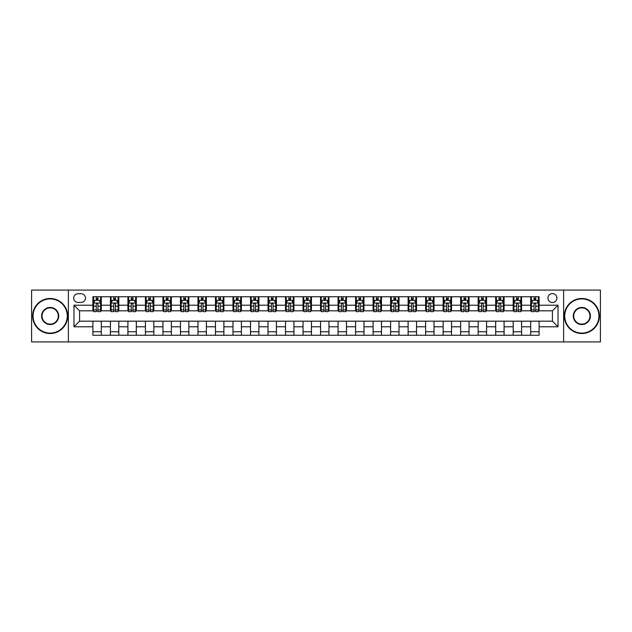<?xml version="1.0" encoding="UTF-8"?>
<svg xmlns="http://www.w3.org/2000/svg" width="632" height="632" viewBox="0 0 632 632"><rect width="100%" height="100%" fill="white"/><g stroke="black" fill="none" stroke-linecap="round" stroke-linejoin="round"><path stroke-width="0.95" d="M552.415 293.588A4.479 4.479 0 0 0 547.936 298.067A4.479 4.479 0 0 0 552.415 302.554A4.479 4.479 0 0 0 556.903 298.067A4.479 4.479 0 0 0 552.415 293.588M563.626 341.92L600.4 341.92L600.4 290.08L563.626 290.08L563.626 341.92L68.374 341.92L68.374 290.08L31.6 290.08L31.6 341.92L68.374 341.92M78.044 302.412L81.125 302.412A4.345 4.345 0 0 0 85.47 298.067A4.345 4.345 0 0 0 81.125 293.722L78.044 293.722A4.345 4.345 0 0 0 73.699 298.067A4.345 4.345 0 0 0 78.044 302.412M563.626 290.08L68.374 290.08M92.896 326.791L73.984 326.791L73.984 305.209L92.896 305.209L92.896 310.818L79.585 310.818L79.585 321.182L92.896 321.182L92.896 335.26L539.104 335.26L539.104 321.182L552.415 321.182L552.415 310.818L539.104 310.818L539.104 305.209L558.017 305.209L558.017 326.791L539.104 326.791M539.104 305.209L539.104 296.74L92.896 296.74L92.896 305.209M530.698 296.74L530.698 310.818L531.401 310.818M534.064 310.818L535.746 310.818M538.409 310.818L539.104 310.818M530.698 310.818L520.894 310.818M513.192 296.74L513.192 310.818L513.887 310.818M516.549 310.818L518.232 310.818M513.192 310.818L503.38 310.818M495.678 296.74L495.678 310.818L496.381 310.818M499.035 310.818L500.718 310.818M495.678 310.818L485.866 310.818M478.163 296.74L478.163 310.818L478.866 310.818M481.529 310.818L483.211 310.818M478.163 310.818L468.359 310.818M460.649 296.74L460.649 310.818L461.352 310.818M464.014 310.818L465.697 310.818M460.649 310.818L450.845 310.818M443.143 296.74L443.143 310.818L443.838 310.818M446.5 310.818L448.183 310.818M443.143 310.818L433.331 310.818M425.628 296.74L425.628 310.818L426.331 310.818M428.986 310.818L430.668 310.818M425.628 310.818L415.817 310.818M408.114 296.74L408.114 310.818L408.817 310.818M411.479 310.818L413.162 310.818M408.114 310.818L398.31 310.818M390.6 296.74L390.6 310.818L391.303 310.818M393.965 310.818L395.648 310.818M390.6 310.818L380.796 310.818M373.093 296.74L373.093 310.818L373.788 310.818M376.451 310.818L378.134 310.818M373.093 310.818L363.282 310.818M355.579 296.74L355.579 310.818L356.282 310.818M358.937 310.818L360.619 310.818M355.579 310.818L345.767 310.818M338.065 296.74L338.065 310.818L338.768 310.818M341.43 310.818L343.113 310.818M338.065 310.818L328.261 310.818M320.55 296.74L320.55 310.818L321.253 310.818M323.916 310.818L325.599 310.818M320.55 310.818L310.747 310.818M303.044 296.74L303.044 310.818L303.739 310.818M306.402 310.818L308.084 310.818M303.044 310.818L293.232 310.818M285.53 296.74L285.53 310.818L286.233 310.818M288.887 310.818L290.57 310.818M285.53 310.818L275.718 310.818M268.015 296.74L268.015 310.818L268.719 310.818M271.381 310.818L273.063 310.818M268.015 310.818L258.212 310.818M250.501 296.74L250.501 310.818L251.204 310.818M253.867 310.818L255.549 310.818M250.501 310.818L240.697 310.818M232.995 296.74L232.995 310.818L233.69 310.818M236.352 310.818L238.035 310.818M232.995 310.818L223.183 310.818M215.48 296.74L215.48 310.818L216.183 310.818M218.838 310.818L220.521 310.818M215.48 310.818L205.669 310.818M197.966 296.74L197.966 310.818L198.669 310.818M201.332 310.818L203.014 310.818M197.966 310.818L188.162 310.818M180.452 296.74L180.452 310.818L181.155 310.818M183.817 310.818L185.5 310.818M180.452 310.818L170.648 310.818M162.945 296.74L162.945 310.818L163.641 310.818M166.303 310.818L167.986 310.818M162.945 310.818L153.134 310.818M145.431 296.74L145.431 310.818L146.134 310.818M148.789 310.818L150.471 310.818M145.431 310.818L135.619 310.818M127.917 296.74L127.917 310.818L128.62 310.818M131.282 310.818L132.965 310.818M127.917 310.818L118.113 310.818M110.403 296.74L110.403 310.818L111.106 310.818M113.768 310.818L115.451 310.818M110.403 310.818L100.599 310.818M92.896 310.818L93.591 310.818M96.254 310.818L97.936 310.818M92.896 321.182L101.302 321.182L101.302 335.26M539.104 321.182L101.302 321.182M101.302 296.74L101.302 310.818M92.896 300.24L93.591 300.24M96.254 300.24L97.936 300.24M100.599 300.24L101.302 300.24M92.896 331.76L101.302 331.76M110.403 321.182L110.403 335.26M118.808 296.74L118.808 310.818M110.403 300.24L111.106 300.24M113.768 300.24L115.451 300.24M118.113 300.24L118.808 300.24M118.808 321.182L118.808 335.26M110.403 331.76L118.808 331.76M127.917 321.182L127.917 335.26M136.322 321.182L136.322 335.26M127.917 331.76L136.322 331.76M136.322 296.74L136.322 310.818M127.917 300.24L128.62 300.24M131.282 300.24L132.965 300.24M135.619 300.24L136.322 300.24M145.431 321.182L145.431 335.26M153.837 321.182L153.837 335.26M145.431 331.76L153.837 331.76M153.837 296.74L153.837 310.818M145.431 300.24L146.134 300.24M148.789 300.24L150.471 300.24M153.134 300.24L153.837 300.24M162.945 321.182L162.945 335.26M171.351 321.182L171.351 335.26M162.945 331.76L171.351 331.76M171.351 296.74L171.351 310.818M162.945 300.24L163.641 300.24M166.303 300.24L167.986 300.24M170.648 300.24L171.351 300.24M180.452 321.182L180.452 335.26M188.857 321.182L188.857 335.26M180.452 331.76L188.857 331.76M188.857 296.74L188.857 310.818M180.452 300.24L181.155 300.24M183.817 300.24L185.5 300.24M188.162 300.24L188.857 300.24M197.966 321.182L197.966 335.26M206.372 321.182L206.372 335.26M197.966 331.76L206.372 331.76M206.372 296.74L206.372 310.818M197.966 300.24L198.669 300.24M201.332 300.24L203.014 300.24M205.669 300.24L206.372 300.24M215.48 321.182L215.48 335.26M223.886 321.182L223.886 335.26M215.48 331.76L223.886 331.76M223.886 296.74L223.886 310.818M215.48 300.24L216.183 300.24M218.838 300.24L220.521 300.24M223.183 300.24L223.886 300.24M232.995 321.182L232.995 335.26M241.4 321.182L241.4 335.26M232.995 331.76L241.4 331.76M241.4 296.74L241.4 310.818M232.995 300.24L233.69 300.24M236.352 300.24L238.035 300.24M240.697 300.24L241.4 300.24M250.501 321.182L250.501 335.26M258.907 321.182L258.907 335.26M250.501 331.76L258.907 331.76M258.907 296.74L258.907 310.818M250.501 300.24L251.204 300.24M253.867 300.24L255.549 300.24M258.212 300.24L258.907 300.24M268.015 321.182L268.015 335.26M276.421 321.182L276.421 335.26M268.015 331.76L276.421 331.76M276.421 296.74L276.421 310.818M268.015 300.24L268.719 300.24M271.381 300.24L273.063 300.24M275.718 300.24L276.421 300.24M285.53 321.182L285.53 335.26M293.935 321.182L293.935 335.26M285.53 331.76L293.935 331.76M293.935 296.74L293.935 310.818M285.53 300.24L286.233 300.24M288.887 300.24L290.57 300.24M293.232 300.24L293.935 300.24M303.044 321.182L303.044 335.26M311.45 321.182L311.45 335.26M303.044 331.76L311.45 331.76M311.45 296.74L311.45 310.818M303.044 300.24L303.739 300.24M306.402 300.24L308.084 300.24M310.747 300.24L311.45 300.24M320.55 321.182L320.55 335.26M328.956 321.182L328.956 335.26M320.55 331.76L328.956 331.76M328.956 296.74L328.956 310.818M320.55 300.24L321.253 300.24M323.916 300.24L325.599 300.24M328.261 300.24L328.956 300.24M338.065 321.182L338.065 335.26M346.47 321.182L346.47 335.26M338.065 331.76L346.47 331.76M346.47 296.74L346.47 310.818M338.065 300.24L338.768 300.24M341.43 300.24L343.113 300.24M345.767 300.24L346.47 300.24M355.579 321.182L355.579 335.26M363.985 321.182L363.985 335.26M355.579 331.76L363.985 331.76M363.985 296.74L363.985 310.818M355.579 300.24L356.282 300.24M358.937 300.24L360.619 300.24M363.282 300.24L363.985 300.24M373.093 321.182L373.093 335.26M381.499 321.182L381.499 335.26M373.093 331.76L381.499 331.76M381.499 296.74L381.499 310.818M373.093 300.24L373.788 300.24M376.451 300.24L378.134 300.24M380.796 300.24L381.499 300.24M390.6 321.182L390.6 335.26M399.005 321.182L399.005 335.26M390.6 331.76L399.005 331.76M399.005 296.74L399.005 310.818M390.6 300.24L391.303 300.24M393.965 300.24L395.648 300.24M398.31 300.24L399.005 300.24M408.114 321.182L408.114 335.26M416.52 321.182L416.52 335.26M408.114 331.76L416.52 331.76M416.52 296.74L416.52 310.818M408.114 300.24L408.817 300.24M411.479 300.24L413.162 300.24M415.817 300.24L416.52 300.24M425.628 321.182L425.628 335.26M434.034 321.182L434.034 335.26M425.628 331.76L434.034 331.76M434.034 296.74L434.034 310.818M425.628 300.24L426.331 300.24M428.986 300.24L430.668 300.24M433.331 300.24L434.034 300.24M443.143 321.182L443.143 335.26M451.548 321.182L451.548 335.26M443.143 331.76L451.548 331.76M451.548 296.74L451.548 310.818M443.143 300.24L443.838 300.24M446.5 300.24L448.183 300.24M450.845 300.24L451.548 300.24M460.649 321.182L460.649 335.26M469.055 321.182L469.055 335.26M460.649 331.76L469.055 331.76M469.055 296.74L469.055 310.818M460.649 300.24L461.352 300.24M464.014 300.24L465.697 300.24M468.359 300.24L469.055 300.24M478.163 321.182L478.163 335.26M486.569 321.182L486.569 335.26M478.163 331.76L486.569 331.76M486.569 296.74L486.569 310.818M478.163 300.24L478.866 300.24M481.529 300.24L483.211 300.24M485.866 300.24L486.569 300.24M495.678 321.182L495.678 335.26M504.083 321.182L504.083 335.26M495.678 331.76L504.083 331.76M504.083 296.74L504.083 310.818M495.678 300.24L496.381 300.24M499.035 300.24L500.718 300.24M503.38 300.24L504.083 300.24M513.192 321.182L513.192 335.26M521.597 321.182L521.597 335.26M513.192 331.76L521.597 331.76M521.597 296.74L521.597 310.818M513.192 300.24L513.887 300.24M516.549 300.24L518.232 300.24M520.894 300.24L521.597 300.24M530.698 321.182L530.698 335.26M530.698 331.76L539.104 331.76M530.698 300.24L531.401 300.24M534.064 300.24L535.746 300.24M538.409 300.24L539.104 300.24M79.585 310.818L73.984 305.209M79.585 321.182L73.984 326.791M558.017 305.209L552.415 310.818M558.017 326.791L552.415 321.182M97.936 298.557L96.254 298.557M100.599 309.901L97.936 309.901L97.936 311.655L100.599 311.655L100.599 303.107L99.2 300.311L94.998 300.311L93.591 303.107L93.591 311.655L96.254 311.655L96.254 309.901L93.591 309.901M93.591 303.107L93.591 296.74M100.599 303.107L100.599 296.74M96.254 300.311L96.254 296.74M97.936 296.74L97.936 300.311M97.936 309.901L97.936 304.158C97.375 303.084 96.814 303.084 96.254 304.158L96.254 309.901M115.451 298.557L113.768 298.557M118.113 309.901L115.451 309.901L115.451 311.655L118.113 311.655L118.113 303.107L116.707 300.311L112.504 300.311L111.106 303.107L111.106 311.655L113.768 311.655L113.768 309.901L111.106 309.901M111.106 303.107L111.106 296.74M118.113 303.107L118.113 296.74M113.768 300.311L113.768 296.74M115.451 296.74L115.451 300.311M115.451 309.901L115.451 304.158C114.89 303.084 114.329 303.084 113.768 304.158L113.768 309.901M132.965 298.557L131.282 298.557M135.619 309.901L132.965 309.901L132.965 311.655L135.619 311.655L135.619 303.107L134.221 300.311L130.018 300.311L128.62 303.107L128.62 311.655L131.282 311.655L131.282 309.901L128.62 309.901M128.62 303.107L128.62 296.74M135.619 303.107L135.619 296.74M131.282 300.311L131.282 296.74M132.965 296.74L132.965 300.311M132.965 309.901L132.965 304.158C132.404 303.084 131.843 303.084 131.282 304.158L131.282 309.901M150.471 298.557L148.789 298.557M153.134 309.901L150.471 309.901L150.471 311.655L153.134 311.655L153.134 303.107L151.735 300.311L147.532 300.311L146.134 303.107L146.134 311.655L148.789 311.655L148.789 309.901L146.134 309.901M146.134 303.107L146.134 296.74M153.134 303.107L153.134 296.74M148.789 300.311L148.789 296.74M150.471 296.74L150.471 300.311M150.471 309.901L150.471 304.158C149.91 303.084 149.357 303.084 148.789 304.158L148.789 309.901M167.986 298.557L166.303 298.557M170.648 309.901L167.986 309.901L167.986 311.655L170.648 311.655L170.648 303.107L169.25 300.311L165.047 300.311L163.641 303.107L163.641 311.655L166.303 311.655L166.303 309.901L163.641 309.901M163.641 303.107L163.641 296.74M170.648 303.107L170.648 296.74M166.303 300.311L166.303 296.74M167.986 296.74L167.986 300.311M167.986 309.901L167.986 304.158C167.425 303.084 166.864 303.084 166.303 304.158L166.303 309.901M50.165 298.904A17.096 17.096 0 0 0 33.069 316A17.096 17.096 0 0 0 50.165 333.096A17.096 17.096 0 0 0 67.253 316A17.096 17.096 0 0 0 50.165 298.904M50.165 333.514A17.514 17.514 0 0 1 32.651 316A17.514 17.514 0 0 1 50.165 298.486A17.514 17.514 0 0 1 67.679 316A17.514 17.514 0 0 1 50.165 333.514M50.165 307.452A8.548 8.548 0 0 1 58.713 316A8.548 8.548 0 0 1 50.165 324.548A8.548 8.548 0 0 1 41.617 316A8.548 8.548 0 0 1 50.165 307.452M50.165 324.129A8.129 8.129 0 0 0 58.286 316A8.129 8.129 0 0 0 50.165 307.871A8.129 8.129 0 0 0 42.036 316A8.129 8.129 0 0 0 50.165 324.129M581.835 298.904A17.096 17.096 0 0 0 564.747 316A17.096 17.096 0 0 0 581.835 333.096A17.096 17.096 0 0 0 598.931 316A17.096 17.096 0 0 0 581.835 298.904M581.835 333.514A17.514 17.514 0 0 1 564.321 316A17.514 17.514 0 0 1 581.835 298.486A17.514 17.514 0 0 1 599.349 316A17.514 17.514 0 0 1 581.835 333.514M581.835 307.452A8.548 8.548 0 0 1 590.383 316A8.548 8.548 0 0 1 581.835 324.548A8.548 8.548 0 0 1 573.287 316A8.548 8.548 0 0 1 581.835 307.452M581.835 324.129A8.129 8.129 0 0 0 589.964 316A8.129 8.129 0 0 0 581.835 307.871A8.129 8.129 0 0 0 573.714 316A8.129 8.129 0 0 0 581.835 324.129M185.5 298.557L183.817 298.557M188.162 309.901L185.5 309.901L185.5 311.655L188.162 311.655L188.162 303.107L186.756 300.311L182.553 300.311L181.155 303.107L181.155 311.655L183.817 311.655L183.817 309.901L181.155 309.901M181.155 303.107L181.155 296.74M188.162 303.107L188.162 296.74M183.817 300.311L183.817 296.74M185.5 296.74L185.5 300.311M185.5 309.901L185.5 304.158C184.939 303.084 184.378 303.084 183.817 304.158L183.817 309.901M203.014 298.557L201.332 298.557M205.669 309.901L203.014 309.901L203.014 311.655L205.669 311.655L205.669 303.107L204.27 300.311L200.067 300.311L198.669 303.107L198.669 311.655L201.332 311.655L201.332 309.901L198.669 309.901M198.669 303.107L198.669 296.74M205.669 303.107L205.669 296.74M201.332 300.311L201.332 296.74M203.014 296.74L203.014 300.311M203.014 309.901L203.014 304.158C202.453 303.084 201.892 303.084 201.332 304.158L201.332 309.901M220.521 298.557L218.838 298.557M223.183 309.901L220.521 309.901L220.521 311.655L223.183 311.655L223.183 303.107L221.785 300.311L217.582 300.311L216.183 303.107L216.183 311.655L218.838 311.655L218.838 309.901L216.183 309.901M216.183 303.107L216.183 296.74M223.183 303.107L223.183 296.74M218.838 300.311L218.838 296.74M220.521 296.74L220.521 300.311M220.521 309.901L220.521 304.158C219.96 303.084 219.407 303.084 218.838 304.158L218.838 309.901M238.035 298.557L236.352 298.557M240.697 309.901L238.035 309.901L238.035 311.655L240.697 311.655L240.697 303.107L239.299 300.311L235.096 300.311L233.69 303.107L233.69 311.655L236.352 311.655L236.352 309.901L233.69 309.901M233.69 303.107L233.69 296.74M240.697 303.107L240.697 296.74M236.352 300.311L236.352 296.74M238.035 296.74L238.035 300.311M238.035 309.901L238.035 304.158C237.474 303.084 236.913 303.084 236.352 304.158L236.352 309.901M255.549 298.557L253.867 298.557M258.212 309.901L255.549 309.901L255.549 311.655L258.212 311.655L258.212 303.107L256.805 300.311L252.603 300.311L251.204 303.107L251.204 311.655L253.867 311.655L253.867 309.901L251.204 309.901M251.204 303.107L251.204 296.74M258.212 303.107L258.212 296.74M253.867 300.311L253.867 296.74M255.549 296.74L255.549 300.311M255.549 309.901L255.549 304.158C254.988 303.084 254.427 303.084 253.867 304.158L253.867 309.901M273.063 298.557L271.381 298.557M275.718 309.901L273.063 309.901L273.063 311.655L275.718 311.655L275.718 303.107L274.32 300.311L270.117 300.311L268.719 303.107L268.719 311.655L271.381 311.655L271.381 309.901L268.719 309.901M268.719 303.107L268.719 296.74M275.718 303.107L275.718 296.74M271.381 300.311L271.381 296.74M273.063 296.74L273.063 300.311M273.063 309.901L273.063 304.158C272.503 303.084 271.942 303.084 271.381 304.158L271.381 309.901M290.57 298.557L288.887 298.557M293.232 309.901L290.57 309.901L290.57 311.655L293.232 311.655L293.232 303.107L291.834 300.311L287.631 300.311L286.233 303.107L286.233 311.655L288.887 311.655L288.887 309.901L286.233 309.901M286.233 303.107L286.233 296.74M293.232 303.107L293.232 296.74M288.887 300.311L288.887 296.74M290.57 296.74L290.57 300.311M290.57 309.901L290.57 304.158C290.009 303.084 289.456 303.084 288.887 304.158L288.887 309.901M308.084 298.557L306.402 298.557M310.747 309.901L308.084 309.901L308.084 311.655L310.747 311.655L310.747 303.107L309.348 300.311L305.145 300.311L303.739 303.107L303.739 311.655L306.402 311.655L306.402 309.901L303.739 309.901M303.739 303.107L303.739 296.74M310.747 303.107L310.747 296.74M306.402 300.311L306.402 296.74M308.084 296.74L308.084 300.311M308.084 309.901L308.084 304.158C307.523 303.084 306.962 303.084 306.402 304.158L306.402 309.901M325.599 298.557L323.916 298.557M328.261 309.901L325.599 309.901L325.599 311.655L328.261 311.655L328.261 303.107L326.855 300.311L322.652 300.311L321.253 303.107L321.253 311.655L323.916 311.655L323.916 309.901L321.253 309.901M321.253 303.107L321.253 296.74M328.261 303.107L328.261 296.74M323.916 300.311L323.916 296.74M325.599 296.74L325.599 300.311M325.599 309.901L325.599 304.158C325.038 303.084 324.477 303.084 323.916 304.158L323.916 309.901M343.113 298.557L341.43 298.557M345.767 309.901L343.113 309.901L343.113 311.655L345.767 311.655L345.767 303.107L344.369 300.311L340.166 300.311L338.768 303.107L338.768 311.655L341.43 311.655L341.43 309.901L338.768 309.901M338.768 303.107L338.768 296.74M345.767 303.107L345.767 296.74M341.43 300.311L341.43 296.74M343.113 296.74L343.113 300.311M343.113 309.901L343.113 304.158C342.552 303.084 341.991 303.084 341.43 304.158L341.43 309.901M360.619 298.557L358.937 298.557M363.282 309.901L360.619 309.901L360.619 311.655L363.282 311.655L363.282 303.107L361.883 300.311L357.68 300.311L356.282 303.107L356.282 311.655L358.937 311.655L358.937 309.901L356.282 309.901M356.282 303.107L356.282 296.74M363.282 303.107L363.282 296.74M358.937 300.311L358.937 296.74M360.619 296.74L360.619 300.311M360.619 309.901L360.619 304.158C360.058 303.084 359.497 303.084 358.937 304.158L358.937 309.901M378.134 298.557L376.451 298.557M380.796 309.901L378.134 309.901L378.134 311.655L380.796 311.655L380.796 303.107L379.398 300.311L375.195 300.311L373.788 303.107L373.788 311.655L376.451 311.655L376.451 309.901L373.788 309.901M373.788 303.107L373.788 296.74M380.796 303.107L380.796 296.74M376.451 300.311L376.451 296.74M378.134 296.74L378.134 300.311M378.134 309.901L378.134 304.158C377.573 303.084 377.012 303.084 376.451 304.158L376.451 309.901M395.648 298.557L393.965 298.557M398.31 309.901L395.648 309.901L395.648 311.655L398.31 311.655L398.31 303.107L396.904 300.311L392.701 300.311L391.303 303.107L391.303 311.655L393.965 311.655L393.965 309.901L391.303 309.901M391.303 303.107L391.303 296.74M398.31 303.107L398.31 296.74M393.965 300.311L393.965 296.74M395.648 296.74L395.648 300.311M395.648 309.901L395.648 304.158C395.087 303.084 394.526 303.084 393.965 304.158L393.965 309.901M413.162 298.557L411.479 298.557M415.817 309.901L413.162 309.901L413.162 311.655L415.817 311.655L415.817 303.107L414.418 300.311L410.215 300.311L408.817 303.107L408.817 311.655L411.479 311.655L411.479 309.901L408.817 309.901M408.817 303.107L408.817 296.74M415.817 303.107L415.817 296.74M411.479 300.311L411.479 296.74M413.162 296.74L413.162 300.311M413.162 309.901L413.162 304.158C412.601 303.084 412.04 303.084 411.479 304.158L411.479 309.901M430.668 298.557L428.986 298.557M433.331 309.901L430.668 309.901L430.668 311.655L433.331 311.655L433.331 303.107L431.933 300.311L427.73 300.311L426.331 303.107L426.331 311.655L428.986 311.655L428.986 309.901L426.331 309.901M426.331 303.107L426.331 296.74M433.331 303.107L433.331 296.74M428.986 300.311L428.986 296.74M430.668 296.74L430.668 300.311M430.668 309.901L430.668 304.158C430.108 303.084 429.547 303.084 428.986 304.158L428.986 309.901M448.183 298.557L446.5 298.557M450.845 309.901L448.183 309.901L448.183 311.655L450.845 311.655L450.845 303.107L449.447 300.311L445.244 300.311L443.838 303.107L443.838 311.655L446.5 311.655L446.5 309.901L443.838 309.901M443.838 303.107L443.838 296.74M450.845 303.107L450.845 296.74M446.5 300.311L446.5 296.74M448.183 296.74L448.183 300.311M448.183 309.901L448.183 304.158C447.622 303.084 447.061 303.084 446.5 304.158L446.5 309.901M465.697 298.557L464.014 298.557M468.359 309.901L465.697 309.901L465.697 311.655L468.359 311.655L468.359 303.107L466.953 300.311L462.75 300.311L461.352 303.107L461.352 311.655L464.014 311.655L464.014 309.901L461.352 309.901M461.352 303.107L461.352 296.74M468.359 303.107L468.359 296.74M464.014 300.311L464.014 296.74M465.697 296.74L465.697 300.311M465.697 309.901L465.697 304.158C465.136 303.084 464.575 303.084 464.014 304.158L464.014 309.901M483.211 298.557L481.529 298.557M485.866 309.901L483.211 309.901L483.211 311.655L485.866 311.655L485.866 303.107L484.468 300.311L480.265 300.311L478.866 303.107L478.866 311.655L481.529 311.655L481.529 309.901L478.866 309.901M478.866 303.107L478.866 296.74M485.866 303.107L485.866 296.74M481.529 300.311L481.529 296.74M483.211 296.74L483.211 300.311M483.211 309.901L483.211 304.158C482.651 303.084 482.09 303.084 481.529 304.158L481.529 309.901M500.718 298.557L499.035 298.557M503.38 309.901L500.718 309.901L500.718 311.655L503.38 311.655L503.38 303.107L501.982 300.311L497.779 300.311L496.381 303.107L496.381 311.655L499.035 311.655L499.035 309.901L496.381 309.901M496.381 303.107L496.381 296.74M503.38 303.107L503.38 296.74M499.035 300.311L499.035 296.74M500.718 296.74L500.718 300.311M500.718 309.901L500.718 304.158C500.157 303.084 499.596 303.084 499.035 304.158L499.035 309.901M518.232 298.557L516.549 298.557M520.894 309.901L518.232 309.901L518.232 311.655L520.894 311.655L520.894 303.107L519.496 300.311L515.293 300.311L513.887 303.107L513.887 311.655L516.549 311.655L516.549 309.901L513.887 309.901M513.887 303.107L513.887 296.74M520.894 303.107L520.894 296.74M516.549 300.311L516.549 296.74M518.232 296.74L518.232 300.311M518.232 309.901L518.232 304.158C517.671 303.084 517.11 303.084 516.549 304.158L516.549 309.901M535.746 298.557L534.064 298.557M538.409 309.901L535.746 309.901L535.746 311.655L538.409 311.655L538.409 303.107L537.003 300.311L532.8 300.311L531.401 303.107L531.401 311.655L534.064 311.655L534.064 309.901L531.401 309.901M531.401 303.107L531.401 296.74M538.409 303.107L538.409 296.74M534.064 300.311L534.064 296.74M535.746 296.74L535.746 300.311M535.746 309.901L535.746 304.158C535.186 303.084 534.625 303.084 534.064 304.158L534.064 309.901M110.403 326.791L101.302 326.791M110.403 305.209L101.302 305.209M127.917 305.209L118.808 305.209M127.917 326.791L118.808 326.791M145.431 305.209L136.322 305.209M145.431 326.791L136.322 326.791M162.945 305.209L153.837 305.209M162.945 326.791L153.837 326.791M180.452 305.209L171.351 305.209M180.452 326.791L171.351 326.791M197.966 305.209L188.857 305.209M197.966 326.791L188.857 326.791M215.48 305.209L206.372 305.209M215.48 326.791L206.372 326.791M232.995 305.209L223.886 305.209M232.995 326.791L223.886 326.791M250.501 305.209L241.4 305.209M250.501 326.791L241.4 326.791M268.015 305.209L258.907 305.209M268.015 326.791L258.907 326.791M285.53 305.209L276.421 305.209M285.53 326.791L276.421 326.791M303.044 305.209L293.935 305.209M303.044 326.791L293.935 326.791M320.55 305.209L311.45 305.209M320.55 326.791L311.45 326.791M338.065 305.209L328.956 305.209M338.065 326.791L328.956 326.791M355.579 305.209L346.47 305.209M355.579 326.791L346.47 326.791M373.093 305.209L363.985 305.209M373.093 326.791L363.985 326.791M390.6 305.209L381.499 305.209M390.6 326.791L381.499 326.791M408.114 305.209L399.005 305.209M408.114 326.791L399.005 326.791M425.628 305.209L416.52 305.209M425.628 326.791L416.52 326.791M443.143 305.209L434.034 305.209M443.143 326.791L434.034 326.791M460.649 305.209L451.548 305.209M460.649 326.791L451.548 326.791M478.163 305.209L469.055 305.209M478.163 326.791L469.055 326.791M495.678 305.209L486.569 305.209M495.678 326.791L486.569 326.791M513.192 305.209L504.083 305.209M513.192 326.791L504.083 326.791M530.698 305.209L521.597 305.209M530.698 326.791L521.597 326.791M100.567 303.044L93.631 303.044M93.591 300.477L94.911 300.477M99.279 300.477L100.599 300.477M96.254 306.149L93.591 306.149M100.599 306.149L97.936 306.149M97.936 299.45L96.254 299.45M118.073 303.044L111.137 303.044M111.106 300.477L112.425 300.477M116.794 300.477L118.113 300.477M113.768 306.149L111.106 306.149M118.113 306.149L115.451 306.149M115.451 299.45L113.768 299.45M135.588 303.044L128.651 303.044M128.62 300.477L129.931 300.477M134.308 300.477L135.619 300.477M131.282 306.149L128.62 306.149M135.619 306.149L132.965 306.149M132.965 299.45L131.282 299.45M153.102 303.044L146.166 303.044M146.134 300.477L147.446 300.477M151.822 300.477L153.134 300.477M148.789 306.149L146.134 306.149M153.134 306.149L150.471 306.149M150.471 299.45L148.789 299.45M170.616 303.044L163.68 303.044M163.641 300.477L164.96 300.477M169.329 300.477L170.648 300.477M166.303 306.149L163.641 306.149M170.648 306.149L167.986 306.149M167.986 299.45L166.303 299.45M188.123 303.044L181.186 303.044M181.155 300.477L182.474 300.477M186.843 300.477L188.162 300.477M183.817 306.149L181.155 306.149M188.162 306.149L185.5 306.149M185.5 299.45L183.817 299.45M205.637 303.044L198.701 303.044M198.669 300.477L199.981 300.477M204.357 300.477L205.669 300.477M201.332 306.149L198.669 306.149M205.669 306.149L203.014 306.149M203.014 299.45L201.332 299.45M223.151 303.044L216.215 303.044M216.183 300.477L217.495 300.477M221.872 300.477L223.183 300.477M218.838 306.149L216.183 306.149M223.183 306.149L220.521 306.149M220.521 299.45L218.838 299.45M240.666 303.044L233.729 303.044M233.69 300.477L235.009 300.477M239.378 300.477L240.697 300.477M236.352 306.149L233.69 306.149M240.697 306.149L238.035 306.149M238.035 299.45L236.352 299.45M258.172 303.044L251.236 303.044M251.204 300.477L252.523 300.477M256.892 300.477L258.212 300.477M253.867 306.149L251.204 306.149M258.212 306.149L255.549 306.149M255.549 299.45L253.867 299.45M275.686 303.044L268.75 303.044M268.719 300.477L270.03 300.477M274.407 300.477L275.718 300.477M271.381 306.149L268.719 306.149M275.718 306.149L273.063 306.149M273.063 299.45L271.381 299.45M293.201 303.044L286.264 303.044M286.233 300.477L287.544 300.477M291.921 300.477L293.232 300.477M288.887 306.149L286.233 306.149M293.232 306.149L290.57 306.149M290.57 299.45L288.887 299.45M310.715 303.044L303.779 303.044M303.739 300.477L305.058 300.477M309.427 300.477L310.747 300.477M306.402 306.149L303.739 306.149M310.747 306.149L308.084 306.149M308.084 299.45L306.402 299.45M328.221 303.044L321.285 303.044M321.253 300.477L322.573 300.477M326.942 300.477L328.261 300.477M323.916 306.149L321.253 306.149M328.261 306.149L325.599 306.149M325.599 299.45L323.916 299.45M345.736 303.044L338.799 303.044M338.768 300.477L340.079 300.477M344.456 300.477L345.767 300.477M341.43 306.149L338.768 306.149M345.767 306.149L343.113 306.149M343.113 299.45L341.43 299.45M363.25 303.044L356.314 303.044M356.282 300.477L357.594 300.477M361.97 300.477L363.282 300.477M358.937 306.149L356.282 306.149M363.282 306.149L360.619 306.149M360.619 299.45L358.937 299.45M380.764 303.044L373.828 303.044M373.788 300.477L375.108 300.477M379.477 300.477L380.796 300.477M376.451 306.149L373.788 306.149M380.796 306.149L378.134 306.149M378.134 299.45L376.451 299.45M398.271 303.044L391.334 303.044M391.303 300.477L392.622 300.477M396.991 300.477L398.31 300.477M393.965 306.149L391.303 306.149M398.31 306.149L395.648 306.149M395.648 299.45L393.965 299.45M415.785 303.044L408.849 303.044M408.817 300.477L410.128 300.477M414.505 300.477L415.817 300.477M411.479 306.149L408.817 306.149M415.817 306.149L413.162 306.149M413.162 299.45L411.479 299.45M433.299 303.044L426.363 303.044M426.331 300.477L427.643 300.477M432.019 300.477L433.331 300.477M428.986 306.149L426.331 306.149M433.331 306.149L430.668 306.149M430.668 299.45L428.986 299.45M450.813 303.044L443.877 303.044M443.838 300.477L445.157 300.477M449.526 300.477L450.845 300.477M446.5 306.149L443.838 306.149M450.845 306.149L448.183 306.149M448.183 299.45L446.5 299.45M468.32 303.044L461.384 303.044M461.352 300.477L462.671 300.477M467.04 300.477L468.359 300.477M464.014 306.149L461.352 306.149M468.359 306.149L465.697 306.149M465.697 299.45L464.014 299.45M485.834 303.044L478.898 303.044M478.866 300.477L480.178 300.477M484.554 300.477L485.866 300.477M481.529 306.149L478.866 306.149M485.866 306.149L483.211 306.149M483.211 299.45L481.529 299.45M503.349 303.044L496.412 303.044M496.381 300.477L497.692 300.477M502.069 300.477L503.38 300.477M499.035 306.149L496.381 306.149M503.38 306.149L500.718 306.149M500.718 299.45L499.035 299.45M520.863 303.044L513.927 303.044M513.887 300.477L515.206 300.477M519.575 300.477L520.894 300.477M516.549 306.149L513.887 306.149M520.894 306.149L518.232 306.149M518.232 299.45L516.549 299.45M538.369 303.044L531.433 303.044M531.401 300.477L532.721 300.477M537.089 300.477L538.409 300.477M534.064 306.149L531.401 306.149M538.409 306.149L535.746 306.149M535.746 299.45L534.064 299.45"/></g></svg>
